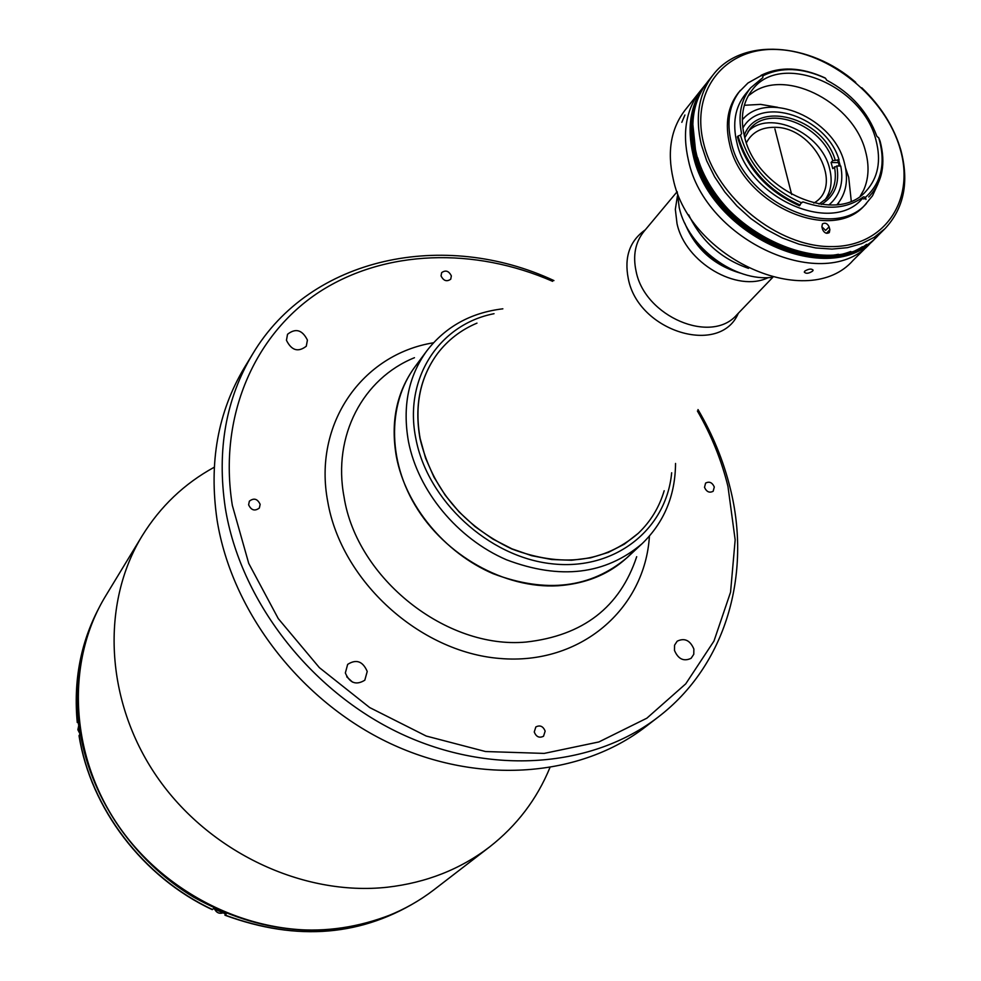 <?xml version="1.0" encoding="UTF-8"?>
<svg xmlns="http://www.w3.org/2000/svg" width="981" height="981" viewBox="0 0 981 981"><rect width="100%" height="100%" fill="white"/><g stroke="black" fill="none" stroke-linecap="round" stroke-linejoin="round"><path stroke-width="1.47" d="M862.397 246.721C810.514 280.701 709.839 225.777 694.658 153.772C689.79 133.588 690.796 115.415 697.699 99.265C690.796 115.415 689.79 133.588 694.658 153.772C709.839 225.777 810.514 280.701 862.397 246.721M866.566 244.379C816.707 284.282 709.533 229.677 693.886 154.716C688.478 132.03 690.366 112.067 699.563 94.85M850.821 251.467C796.302 272.963 709.606 218.456 695.443 152.828C691.813 138.113 691.421 124.256 694.266 111.282C691.421 124.256 691.813 138.113 695.443 152.828C709.606 218.456 796.302 272.963 850.821 251.467M838.436 254.3C783.598 265.397 709.005 212.448 695.75 152.447L692.807 123.9L695.75 152.447C709.005 212.448 783.598 265.397 838.436 254.3M774.892 128.928L791.679 194.508L774.892 128.928M813.825 203.079C844.666 185.875 813.519 126.586 774.549 127.322C761.317 127.236 751.937 132.374 746.418 142.723M839.307 166.01L837.553 159.854M837.014 204.649C846.235 193.588 848.724 179.768 844.457 163.189C833.973 118.186 767.179 89.369 742.31 119.854M838.62 159.878L840.325 166.034M748.491 268.353C721.145 258.825 701.219 240.983 688.736 214.851C701.219 240.983 721.145 258.825 748.503 268.353M742.85 128.057C761.084 94.667 826.603 116.874 839.062 159.891L832.746 160.676C822.017 124.82 768.896 104.244 749.901 129.087L744.824 137.683M832.746 160.676L831.079 162.49L832.759 168.634L836.805 165.948L840.754 166.047C843.93 182.65 839.944 195.648 828.81 205.017M824.776 200.234C831.152 191.43 832.722 180.774 829.509 168.266C821.281 132.742 769.349 109.038 748.037 131.54M831.079 162.49L837.149 162.625M836.805 165.948C839.883 183.533 834.708 196.359 821.281 204.44M819.012 204.109L826.995 198.113C834.353 189.909 836.842 179.474 834.439 166.819M744.248 135.464C756.682 99.179 822.752 117.45 835.113 159.793M674.462 650.378C678.178 659.109 683.72 661.758 691.09 658.325L693.775 654.29L693.874 649.042C690.109 640.274 684.542 637.662 677.172 641.194L674.56 645.191L674.462 650.378M345.349 672.954C349.677 683.107 356.164 685.523 364.809 680.189L367.225 671.445C362.811 661.243 356.287 658.889 347.654 664.382L345.349 672.954M286.452 340.297C291.529 350.524 298.138 352.498 306.28 346.232L307.421 340.088C302.283 329.837 295.649 327.899 287.531 334.288L286.452 340.297M441.045 275.894C443.535 280.873 446.76 281.976 450.733 279.193L451.358 275.906C448.857 270.915 445.632 269.824 441.658 272.632L441.045 275.894M704.517 487.361C706.578 491.886 709.471 493.185 713.187 491.248L714.291 486.981C712.218 482.456 709.324 481.156 705.597 483.106L704.517 487.361M248.61 504.786C251.234 510.353 254.827 511.432 259.364 508.011L260.149 504.344C257.5 498.765 253.907 497.71 249.37 501.168L248.61 504.786M534.253 732.01C536.251 736.903 539.354 738.301 543.548 736.216L545.154 731.127C543.131 726.222 540.016 724.836 535.822 726.958L534.253 732.01M552.597 281.314C474.461 247.089 385.104 249.481 319.524 291.835C254.324 334.349 218.076 416.68 232.338 505.411L248.745 563.425L278.261 618.606L319.365 667.632L369.678 707.559L426.195 736.032L485.521 751.532L544.185 753.408L598.913 741.943L646.859 718.19L685.744 683.843L713.972 641.059L730.551 592.23L735.161 539.869L727.963 486.466C721.525 460.236 711.348 435.074 697.405 410.978M553.934 280.578C444.467 229.542 310.744 256.47 252.693 353.957C225.875 398.666 216.74 449.972 225.287 507.888C240.124 600.09 309.849 690.82 400.432 733.518C491.101 776.192 592.953 767.547 658.214 717.05C726.001 665.302 751.777 574.241 730.269 488.391C723.524 460.947 712.77 434.681 697.994 409.567M252.693 353.957L244.477 367.483C217.843 411.885 208.708 462.787 217.095 520.175C231.651 611.543 300.542 701.292 390.18 743.451C479.905 785.573 580.85 776.866 645.682 726.713L658.214 717.05M421.156 359.316C388.562 394.742 385.153 455 415.086 505.252C444.896 555.528 504.602 588.882 557.931 585.767C589.63 583.523 615.112 571.665 634.351 550.206M214.238 467.238C184.379 483.572 160.357 506.441 142.171 535.834C100.761 603.523 104.808 700.826 156.727 776.437C208.585 852.035 302.921 896.524 387.397 887.216C426.343 882.716 460.42 869.276 489.605 846.922C516.828 825.622 536.901 799.221 549.863 767.743M346.747 676.816L352.498 682.114M98.591 608.649C80.565 643.119 73.477 680.998 77.34 722.286L78.112 721.109L79.89 734.315L79.118 735.48C90.583 808.062 143.091 877.149 212.46 909.522L212.252 909.645C142.944 877.296 90.51 808.295 79.032 735.701L79.118 735.48M85.666 641.353C77.573 668.723 75.463 697.283 79.338 727.056C88.523 794.806 132.276 860.435 193.944 897.345C260.627 934.084 326.305 939.872 390.953 914.697M77.34 722.286L78.321 723.095M225.127 913.765L224.956 915.224L226.133 914.182L213.417 908.59L212.46 909.522M664.174 490.733C659.244 507.336 650.611 521.536 638.263 533.308L624.321 544.173L608.294 552.426L590.574 557.846L571.58 560.249L551.788 559.538L531.727 555.712L511.91 548.82L492.867 539.06L475.098 526.662L459.096 511.947L445.276 495.307L433.994 477.195L425.558 458.102L420.15 438.532C414.325 405.68 420.113 377.366 437.514 353.565C447.863 340.002 461.021 329.861 476.987 323.129M768.319 277.574C737.172 293.049 685.143 262.491 677.013 223.558L675.333 209.345L677.393 196.163L675.333 209.345L677.013 223.558C685.143 262.491 737.172 293.049 768.319 277.574M642.101 543.695L627.325 557.441C590.869 588.22 546.135 593.652 493.124 573.701C444.54 552.867 405.717 505.718 396.398 456.766C390.401 422.198 396.52 392.314 414.742 367.09L426.772 350.904C408.415 376.299 402.308 406.477 408.439 441.413C417.98 490.892 457.354 538.63 506.527 559.795C560.163 580.078 605.351 574.707 642.101 543.695C664.137 522.358 675.296 495.601 675.541 463.449M638.202 533.37C604.075 562.567 561.954 567.778 511.837 548.98C462.762 525.497 432.167 488.722 420.04 438.679C414.203 405.791 420.015 377.452 437.465 353.638M728.123 267.752C712.697 260.468 700.508 249.566 691.58 235.035M740.692 273.196C714.009 265.495 695.37 248.806 684.775 223.141C695.37 248.806 714.009 265.495 740.692 273.196M772.66 277.267C735.174 282.381 687.926 247.322 679.244 207.739L677.221 191.81M812.587 271.124C808.712 273.601 805.941 273.92 804.285 272.093L804.8 271.099C808.724 268.794 811.495 268.475 813.126 270.155L812.587 271.124M877.161 236.396L870.368 243.202C825.328 294.827 705.057 241.473 688.429 160.332C682.077 132.705 686.038 109.578 700.324 90.939L685.167 109.995C670.955 128.523 666.957 151.466 673.174 178.824C689.361 259.192 808.27 311.676 853.102 260.357L870.368 243.202C825.328 294.827 705.057 241.473 688.429 160.332C682.077 132.705 686.038 109.578 700.324 90.939L706.332 83.446M838.559 202.785L838.62 204.453M681.82 122.331L684.91 114.998L681.82 122.331M742.335 118.235L744.003 118.112M875.628 237.978C830.515 289.702 709.827 236.078 693.077 154.691C686.675 127.003 690.624 103.814 704.934 85.151M740.496 135.133L741.587 133.649L740.496 135.133L740.802 136.359C750.134 166.733 770.269 188.818 801.195 202.638L802.998 201.927C827.13 210.375 847.277 208.683 863.452 196.862L865.598 197.23C881.588 182.601 885.978 162.809 878.755 137.867L880.129 141.252C885.99 163.582 882.422 181.926 869.411 196.261L869.056 196.629M761.71 75.476L760.447 76.113L761.097 75.329L762.985 75.758L762.789 77.671L750.612 87.873L745.29 94.311C735.063 107.211 732.267 123.348 736.903 142.711C748.822 198.407 831.655 234.876 862.078 198.873L862.667 198.26M750.612 87.873C740.888 100.074 737.884 115.329 741.587 133.649M878.755 137.867L876.904 136.371C867.854 111.895 851.128 93.17 826.725 80.197L825.499 78.259C802.237 67.603 781.403 66.782 762.985 75.758M744.493 136.469C756.167 190.547 836.646 226.01 866.113 191.05C878.105 177.782 881.392 160.823 875.972 140.173C862.961 85.617 781.146 51.22 752.623 89.43C742.678 101.95 739.968 117.634 744.493 136.469M860.349 196.028L863.672 190.081C868.786 178.517 869.399 165.593 865.512 151.295C853.997 104.109 788.589 68.829 753.862 91.76L748.307 95.709M851.263 201.056L848.7 177.291L845.597 168.107M801.195 202.638L800.104 205.029C768.479 190.915 747.914 168.327 738.386 137.279L738.068 136.016L740.275 135.206M760.582 75.954L747.939 83.017L738.681 92.373C727.73 106.279 724.726 123.643 729.68 144.465C742.47 204.563 831.814 243.962 864.715 205.225L872.526 195.771L878.032 183.766M740.275 90.436C729.324 104.342 726.32 121.718 731.286 142.564C744.113 202.724 833.556 242.184 866.481 203.423M900.19 149.002C885.671 97.426 829.423 51.662 777.688 49.541C725.768 46.647 689.876 89.884 703.745 143.778C716.804 197.647 777.688 246.807 830.833 246.599C884.188 247.2 915.445 200.578 900.19 149.002M861.784 87.787C880.926 106.12 893.936 126.843 900.803 149.958C909.326 182 904.041 208.254 884.948 228.708L874.23 237.304L861.625 243.68L847.425 247.666L831.998 249.1L815.714 247.948L799.037 244.208L782.372 237.954L766.198 229.358L750.931 218.628L737.001 206.047L724.787 191.969L714.597 176.776L706.712 160.872L701.329 144.685C694.842 116.849 698.779 93.575 713.126 74.85C741.599 37.339 809.742 42.011 855.739 82.367M713.126 74.85L707.669 81.705C693.346 100.381 689.41 123.606 695.836 151.344C712.672 232.865 833.605 286.648 878.743 234.876L884.948 228.708M826.431 233.282L829.877 229.713L829.104 226.819C827.375 223.386 825.156 222.405 822.434 223.889L821.87 226.746L822.642 229.64C824.371 233.073 826.591 234.067 829.301 232.595L829.877 229.713M821.87 226.783L825.646 230.4L829.104 226.819M738.068 136.016L737.418 136.788C746.602 168.364 767.277 191.356 799.429 205.765L800.104 205.029M761.097 75.329C779.932 66.156 801.219 67.015 824.972 77.879L825.499 78.259M865.598 197.23L864.114 198.984L861.87 198.505L863.452 196.862M777.675 107.309L760.594 104.378L744.309 105.286M802.998 201.927L800.864 203.349M865.941 199.474L865.622 197.426M804.273 253.208C757.884 245.054 710.869 202.944 697.65 157.745C710.869 202.944 757.884 245.054 804.273 253.208M79.743 733.432L77.867 729.754L78.664 725.965L77.879 729.729L79.731 733.371M214.667 909.179C216.531 912.722 219.315 913.961 223.006 912.882C219.29 913.985 216.494 912.747 214.631 909.154M636.694 556.693C619.906 607.239 583.033 635.688 526.086 642.052C446.269 649.483 356.692 578.336 344.049 496.95C332.4 435.76 362.995 378.519 414.46 357.709M433.492 342.786C362.332 354.239 312.804 423.743 327.764 501.757C341.265 580.887 419.623 652.242 499.954 658.472C580.372 665.449 644.983 609.078 649.422 536.129M433.921 889.816C405.827 911.324 373.221 924.335 336.091 928.872C255.612 938.228 166.537 896.609 117.879 825.168C69.173 753.702 65.837 661.059 105.678 595.908C65.899 660.949 69.222 753.555 117.965 825.046C166.66 896.524 255.796 938.155 336.225 928.799C373.307 924.286 405.876 911.288 433.921 889.816L489.605 846.922M225.152 915.114C297.684 941.735 363.313 936.119 422.038 898.253M738.337 313.221C720.213 356.544 638.214 331.603 628.294 278.714C624.051 257.145 629.704 240.872 645.253 229.873M772.807 277.304L736.952 314.668C711.458 344.846 644.824 316.728 636.129 271.43C632.684 255.575 635.308 242.233 643.977 231.406L677.16 191.675M671.666 472.756C666.455 529.715 614.425 571.175 551.396 563.732C488.452 556.816 427.495 500.58 415.895 438.789C403.412 378.605 439.304 324.27 494.032 313.699M105.678 595.908L142.171 535.834M77.254 722.494C73.403 681.133 80.516 643.168 98.615 608.6M422.088 898.228C363.215 936.193 297.501 941.858 224.956 915.224M502.861 308.819C470.917 312.62 445.558 326.648 426.772 350.904M868.7 196.997L869.411 196.261M863.672 190.081L860.227 196.114M753.862 91.76L748.233 95.844"/></g></svg>
